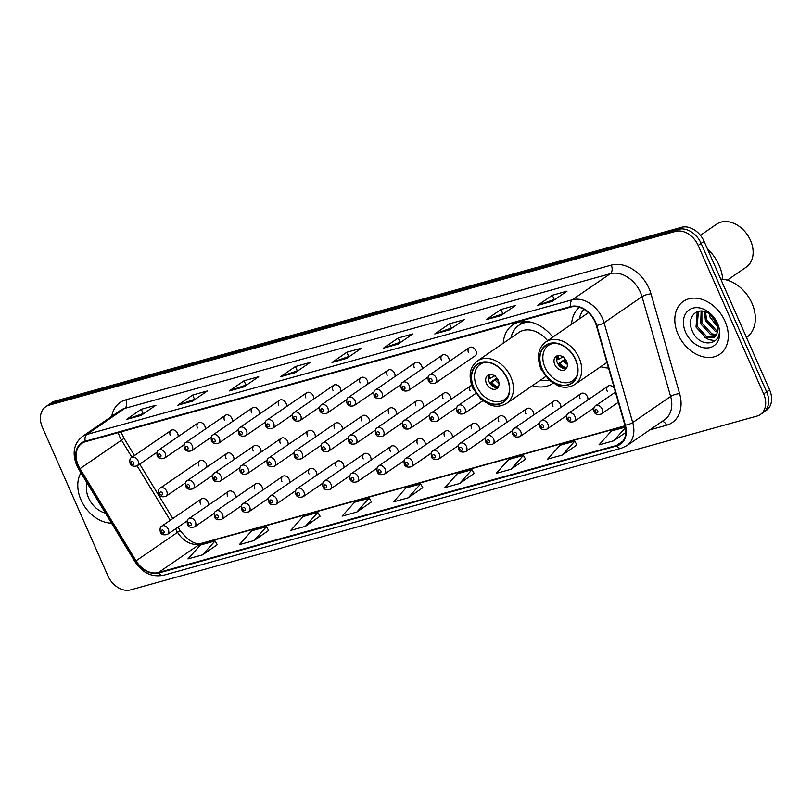 <?xml version="1.0" encoding="UTF-8"?>
<svg xmlns="http://www.w3.org/2000/svg" width="812" height="812" viewBox="0 0 812 812"><rect width="100%" height="100%" fill="white"/><g stroke="black" fill="none" stroke-linecap="round" stroke-linejoin="round"><path stroke-width="1.22" d="M600.748 366.689A35.454 26.268 -124.5 0 0 608.533 368.029M532.428 385.649A35.454 26.268 -124.5 0 0 552.799 383.416A35.454 26.268 -124.5 0 0 553.013 383.274M235.419 497.746A5.014 3.715 -124.5 0 0 235.013 494.508A5.014 3.715 -124.5 0 0 228.497 491.392A5.014 3.715 -124.5 0 0 227.675 496.548M262.53 490.225A5.014 3.715 -124.5 0 0 262.124 486.987A5.014 3.715 -124.5 0 0 255.607 483.871A5.014 3.715 -124.5 0 0 254.785 489.027M289.64 482.704A5.014 3.715 -124.5 0 0 289.234 479.466A5.014 3.715 -124.5 0 0 282.728 476.35A5.014 3.715 -124.5 0 0 281.896 481.506M316.751 475.182A5.014 3.715 -124.5 0 0 316.345 471.945A5.014 3.715 -124.5 0 0 309.839 468.828A5.014 3.715 -124.5 0 0 309.007 473.985M343.862 467.661A5.014 3.715 -124.5 0 0 343.456 464.423A5.014 3.715 -124.5 0 0 336.95 461.307A5.014 3.715 -124.5 0 0 336.117 466.464M370.972 460.14A5.014 3.715 -124.5 0 0 370.566 456.902A5.014 3.715 -124.5 0 0 364.06 453.786A5.014 3.715 -124.5 0 0 363.228 458.942M398.083 452.619A5.014 3.715 -124.5 0 0 397.677 449.381A5.014 3.715 -124.5 0 0 391.171 446.265A5.014 3.715 -124.5 0 0 390.339 451.421M425.194 445.098A5.014 3.715 -124.5 0 0 424.788 441.86A5.014 3.715 -124.5 0 0 418.281 438.744A5.014 3.715 -124.5 0 0 417.449 443.9M452.304 437.577A5.014 3.715 -124.5 0 0 451.898 434.339A5.014 3.715 -124.5 0 0 445.392 431.223A5.014 3.715 -124.5 0 0 444.56 436.379M479.425 430.055A5.014 3.715 -124.5 0 0 479.019 426.818A5.014 3.715 -124.5 0 0 472.503 423.702A5.014 3.715 -124.5 0 0 471.67 428.858M506.536 422.534A5.014 3.715 -124.5 0 0 506.13 419.296A5.014 3.715 -124.5 0 0 499.613 416.18A5.014 3.715 -124.5 0 0 498.781 421.337M533.646 415.013A5.014 3.715 -124.5 0 0 533.24 411.775A5.014 3.715 -124.5 0 0 526.724 408.659A5.014 3.715 -124.5 0 0 525.892 413.815M560.757 407.492A5.014 3.715 -124.5 0 0 560.351 404.254A5.014 3.715 -124.5 0 0 553.835 401.138A5.014 3.715 -124.5 0 0 553.002 406.294M587.868 399.971A5.014 3.715 -124.5 0 0 587.462 396.733A5.014 3.715 -124.5 0 0 580.945 393.617A5.014 3.715 -124.5 0 0 580.123 398.763M614.978 392.45A5.014 3.715 -124.5 0 0 614.988 390.521M614.694 389.506A5.014 3.715 -124.5 0 0 614.572 389.212A5.014 3.715 -124.5 0 0 608.056 386.096A5.014 3.715 -124.5 0 0 607.234 391.242M208.308 505.267A5.014 3.715 -124.5 0 0 207.902 502.029A5.014 3.715 -124.5 0 0 201.386 498.913A5.014 3.715 -124.5 0 0 200.564 504.069M233.856 459.704A5.014 3.715 -124.5 0 0 233.45 456.466A5.014 3.715 -124.5 0 0 226.934 453.35A5.014 3.715 -124.5 0 0 226.101 458.506M260.967 452.182A5.014 3.715 -124.5 0 0 260.561 448.945A5.014 3.715 -124.5 0 0 254.044 445.829A5.014 3.715 -124.5 0 0 253.222 450.985M288.077 444.661A5.014 3.715 -124.5 0 0 287.671 441.423A5.014 3.715 -124.5 0 0 281.155 438.307A5.014 3.715 -124.5 0 0 280.333 443.464M315.188 437.14A5.014 3.715 -124.5 0 0 314.782 433.902A5.014 3.715 -124.5 0 0 308.266 430.786A5.014 3.715 -124.5 0 0 307.443 435.942M342.299 429.619A5.014 3.715 -124.5 0 0 341.893 426.381A5.014 3.715 -124.5 0 0 335.376 423.265A5.014 3.715 -124.5 0 0 334.554 428.421M369.409 422.098A5.014 3.715 -124.5 0 0 369.003 418.86A5.014 3.715 -124.5 0 0 362.487 415.744A5.014 3.715 -124.5 0 0 361.665 420.89M396.52 414.577A5.014 3.715 -124.5 0 0 396.114 411.339A5.014 3.715 -124.5 0 0 389.608 408.223A5.014 3.715 -124.5 0 0 388.775 413.369M423.631 407.056A5.014 3.715 -124.5 0 0 423.225 403.818A5.014 3.715 -124.5 0 0 416.718 400.702A5.014 3.715 -124.5 0 0 415.886 405.848M450.741 399.534A5.014 3.715 -124.5 0 0 450.335 396.297A5.014 3.715 -124.5 0 0 443.829 393.181A5.014 3.715 -124.5 0 0 442.997 398.327M206.745 467.225A5.014 3.715 -124.5 0 0 206.339 463.987A5.014 3.715 -124.5 0 0 199.823 460.871A5.014 3.715 -124.5 0 0 198.991 466.027M340.735 391.567A5.014 3.715 -124.5 0 0 340.329 388.339A5.014 3.715 -124.5 0 0 333.813 385.213A5.014 3.715 -124.5 0 0 332.981 390.369M367.846 384.046A5.014 3.715 -124.5 0 0 367.44 380.818A5.014 3.715 -124.5 0 0 360.924 377.692A5.014 3.715 -124.5 0 0 360.102 382.848M232.283 421.661A5.014 3.715 -124.5 0 0 231.877 418.424A5.014 3.715 -124.5 0 0 225.371 415.308A5.014 3.715 -124.5 0 0 224.538 420.454M394.957 376.524A5.014 3.715 -124.5 0 0 394.551 373.287A5.014 3.715 -124.5 0 0 388.034 370.17A5.014 3.715 -124.5 0 0 387.212 375.327M205.172 429.183A5.014 3.715 -124.5 0 0 204.766 425.945A5.014 3.715 -124.5 0 0 198.26 422.829A5.014 3.715 -124.5 0 0 197.428 427.975M313.625 399.088A5.014 3.715 -124.5 0 0 313.219 395.86A5.014 3.715 -124.5 0 0 306.703 392.744A5.014 3.715 -124.5 0 0 305.87 397.89M259.393 414.14A5.014 3.715 -124.5 0 0 258.998 410.902A5.014 3.715 -124.5 0 0 252.481 407.786A5.014 3.715 -124.5 0 0 251.649 412.932M286.514 406.619A5.014 3.715 -124.5 0 0 286.108 403.381A5.014 3.715 -124.5 0 0 279.592 400.265A5.014 3.715 -124.5 0 0 278.76 405.411M422.067 369.003A5.014 3.715 -124.5 0 0 421.661 365.765A5.014 3.715 -124.5 0 0 415.145 362.649A5.014 3.715 -124.5 0 0 414.323 367.806M449.178 361.482A5.014 3.715 -124.5 0 0 448.772 358.244A5.014 3.715 -124.5 0 0 442.256 355.128A5.014 3.715 -124.5 0 0 441.434 360.284M469.366 347.607L429.741 374.839A5.014 3.715 55.5 0 1 436.257 377.956A5.014 3.715 55.5 0 1 435.425 383.112L475.05 355.879A5.014 3.715 -124.5 0 0 475.883 350.723A5.014 3.715 -124.5 0 0 469.366 347.607A5.014 3.715 -124.5 0 0 468.544 352.763M178.061 436.704A5.014 3.715 -124.5 0 0 177.655 433.466A5.014 3.715 -124.5 0 0 171.149 430.35A5.014 3.715 -124.5 0 0 170.317 435.496M579.321 307.281A35.454 26.268 -124.5 0 0 571.577 324.242M552.789 337.153A35.454 26.268 -124.5 0 0 512.646 324.973A35.454 26.268 -124.5 0 0 503.257 343.192M471.62 385.314A5.014 3.715 -124.5 0 0 470.94 385.659A5.014 3.715 -124.5 0 0 470.107 390.805M760.347 414.526L766.274 410.446A20.067 14.87 -124.5 0 0 769.583 389.841L704.095 241.347A20.067 14.87 -124.5 0 0 681.43 227.319L55.033 401.098A20.067 14.87 -124.5 0 0 51.653 402.671L48.69 404.701A20.067 14.87 -124.5 0 1 52.069 403.138A20.067 14.87 -124.5 0 0 48.69 404.701L45.726 406.741A20.067 14.87 -124.5 0 0 42.417 427.356L107.905 575.84A20.067 14.87 -124.5 0 0 130.57 589.877L756.967 416.089A20.067 14.87 -124.5 0 0 760.347 414.526A20.067 14.87 -124.5 0 0 763.666 393.911L698.168 245.427A20.067 14.87 -124.5 0 0 675.503 231.39L49.106 405.168A20.067 14.87 -124.5 0 0 45.726 406.741M675.503 231.39L678.467 229.349L52.069 403.138L678.467 229.349A20.067 14.87 -124.5 0 1 701.132 243.387A20.067 14.87 -124.5 0 0 678.467 229.349L681.43 227.319M763.666 393.911L766.629 391.871L701.132 243.387L766.629 391.871A20.067 14.87 -124.5 0 1 763.31 412.486A20.067 14.87 -124.5 0 0 766.629 391.871L769.583 389.841M81.027 499.969A32.115 23.792 -124.5 0 0 111.518 523.141A32.115 23.792 -124.5 0 1 81.027 499.969A32.115 23.792 -124.5 0 1 80.926 472.838A32.115 23.792 -124.5 0 0 81.027 499.969M678.061 334.331A32.115 23.792 -124.5 0 0 719.736 354.276A32.115 23.792 -124.5 0 0 725.045 321.298A32.115 23.792 -124.5 0 0 683.369 301.343A32.115 23.792 -124.5 0 0 678.061 334.331A32.115 23.792 -124.5 0 0 719.736 354.276A32.115 23.792 -124.5 0 0 725.045 321.298A32.115 23.792 -124.5 0 0 683.369 301.343A32.115 23.792 -124.5 0 0 678.061 334.331M78.297 465.377A21.406 15.854 55.5 0 1 81.839 443.393A21.406 15.854 55.5 0 1 85.443 441.718L570.897 307.037A21.406 15.854 55.5 0 1 596.323 325.429L624.925 425.204A21.406 15.854 55.5 0 1 620.145 443.768A21.406 15.854 55.5 0 1 616.541 445.443L158.523 572.511A21.406 15.854 55.5 0 1 136.061 560.828L80.012 468.666A21.406 15.854 55.5 0 1 78.297 465.377M77.911 465.489A21.944 16.25 -124.5 0 0 79.667 468.859L135.716 561.021A21.944 16.25 -124.5 0 0 158.736 572.998L616.755 445.93A21.944 16.25 -124.5 0 0 625.352 425.183L596.739 325.399A21.944 16.25 -124.5 0 0 570.684 306.55L85.23 441.231A21.944 16.25 -124.5 0 0 77.911 465.489M552.211 301.353L567.03 291.173L552.343 295.243L537.534 305.424L552.211 301.353M555.55 299.06L538.082 305.139A5.349 3.481 74.5 0 0 537.534 305.424M554.19 299.435L552.343 295.243M500.831 315.604L515.64 305.424L500.963 309.504L486.144 319.684L500.831 315.604M504.171 313.31L486.692 319.4A5.349 3.481 74.5 0 0 486.144 319.684M502.811 313.686L500.963 309.504M449.442 329.865L464.261 319.684L449.574 323.755L434.765 333.935L449.442 329.865M452.781 327.571L435.313 333.651A5.349 3.481 74.5 0 0 434.765 333.935M451.421 327.947L449.574 323.755M398.063 344.115L412.872 333.935L398.195 338.015L383.376 348.196L398.063 344.115M401.402 341.822L383.924 347.912A5.349 3.481 74.5 0 0 383.376 348.196M400.042 342.197L398.195 338.015M141.136 415.399L155.955 405.218L141.278 409.289L126.459 419.469L141.136 415.399M144.475 413.105L127.007 419.185A5.349 3.481 74.5 0 0 126.459 419.469M143.125 413.481L141.278 409.289M192.525 401.138L207.334 390.958L192.657 395.038L177.838 405.218L192.525 401.138M195.865 398.844L178.386 404.934A5.349 3.481 74.5 0 0 177.838 405.218M194.504 399.22L192.657 395.038M243.904 386.888L258.724 376.707L244.036 380.777L229.228 390.958L243.904 386.888M247.244 384.594L229.776 390.673A5.349 3.481 74.5 0 0 229.228 390.958M245.884 384.969L244.036 380.777M295.294 372.627L310.103 362.446L295.426 366.527L280.607 376.707L295.294 372.627M298.633 370.333L281.155 376.423A5.349 3.481 74.5 0 0 280.607 376.707M297.273 370.708L295.426 366.527M346.673 358.376L361.492 348.196L346.805 352.266L331.996 362.446L346.673 358.376M350.013 356.082L332.544 362.162A5.349 3.481 74.5 0 0 331.996 362.446M348.652 356.458L346.805 352.266M510.941 469.295L523.364 455.43L508.677 459.501L496.264 473.366L510.941 469.295L525.577 459.166M562.33 455.035L574.744 441.18L560.067 445.25L547.643 459.115L562.33 455.035L576.967 444.905M625.402 427.122L611.446 430.989L599.033 444.854L613.71 440.784L625.829 432.451M356.793 512.057L369.206 498.203L354.529 502.273L342.106 516.138L356.793 512.057L371.429 501.928M305.403 526.318L317.827 512.453L303.15 516.533L290.726 530.388L305.403 526.318L320.04 516.188M254.024 540.569L266.448 526.714L251.761 530.784L239.337 544.649L254.024 540.569L268.66 530.439M202.635 554.829L215.058 540.965L200.381 545.045L187.958 558.9L202.635 554.829L217.271 544.7M459.562 483.546L471.975 469.691L457.298 473.761L444.874 487.626L459.562 483.546L474.198 473.416M408.172 497.807L420.596 483.942L405.919 488.022L393.495 501.877L408.172 497.807L422.808 487.677M420.596 483.942L422.839 487.728M369.206 498.203L371.46 501.989M317.827 512.453L320.07 516.239M266.448 526.714L268.691 530.5M215.058 540.965L217.301 544.75M471.975 469.691L474.228 473.477M523.364 455.43L525.608 459.216M574.744 441.18L576.997 444.966M613.71 440.784L625.494 427.63M87.036 482.876A21.812 16.159 -124.5 0 0 88.559 497.878A21.812 16.159 -124.5 0 0 105.408 513.103M94.974 495.929L98.851 502.313M526.45 321.471A31.638 23.436 -124.5 0 0 520.725 324.049L518.878 325.318A31.638 23.436 -124.5 0 0 510.992 337.883M530.957 322.171A31.638 23.436 -124.5 0 0 518.878 325.318M547.582 340.725A25.751 19.082 -124.5 0 0 518.878 332.463L477.395 360.964A25.751 19.082 55.5 0 1 510.829 376.961A25.751 19.082 55.5 0 1 506.566 403.422L545.613 376.585M473.863 387.821A22.746 16.849 -124.5 0 0 503.379 401.95A22.746 16.849 -124.5 0 0 507.145 378.595A22.746 16.849 -124.5 0 0 477.618 364.466A22.746 16.849 -124.5 0 0 473.863 387.821M540.163 380.341A31.638 23.436 -124.5 0 0 548.892 380.077M508.566 394.774A21.406 15.854 55.5 0 1 504.475 399.575A21.406 15.854 55.5 0 1 476.695 386.279A21.406 15.854 55.5 0 1 480.227 364.294A21.406 15.854 55.5 0 1 486.185 362.193M486.479 383.568A8.029 5.948 -124.5 0 0 496.903 388.552A8.029 5.948 -124.5 0 0 498.223 380.31A8.029 5.948 -124.5 0 0 487.809 375.317A8.029 5.948 -124.5 0 0 486.479 383.568M489.271 374.667A8.029 5.948 -124.5 0 0 489.078 381.782A8.029 5.948 -124.5 0 0 498.03 387.425M489.869 374.555A9.368 6.943 55.5 0 0 490.052 378.422L489.047 378.697A10.708 7.927 55.5 0 1 488.631 375.905M490.052 378.422L495.269 375.459M496.65 387.578A10.708 7.927 55.5 0 1 490.651 382.32L496.873 378.037M498.355 386.908A9.368 6.943 55.5 0 1 491.646 382.036L490.651 382.32M497.36 378.727L491.646 382.036M583.919 309.291A31.638 23.436 -124.5 0 0 579.301 318.933M588.497 312.711A25.751 19.082 -124.5 0 0 587.198 313.503L545.715 342.004A25.751 19.082 55.5 0 1 579.139 358.011A25.751 19.082 55.5 0 1 574.886 384.462L606.929 362.446M542.183 368.871A22.746 16.849 -124.5 0 0 571.699 383A22.746 16.849 -124.5 0 0 575.454 359.635A22.746 16.849 -124.5 0 0 545.938 345.506A22.746 16.849 -124.5 0 0 542.183 368.871M576.885 375.824A21.406 15.854 55.5 0 1 572.795 380.625A21.406 15.854 55.5 0 1 545.014 367.328A21.406 15.854 55.5 0 1 548.547 345.333A21.406 15.854 55.5 0 1 554.494 343.243M554.799 364.608A8.029 5.948 -124.5 0 0 565.213 369.602A8.029 5.948 -124.5 0 0 566.543 361.35A8.029 5.948 -124.5 0 0 556.129 356.366A8.029 5.948 -124.5 0 0 554.799 364.608M557.58 355.707A8.029 5.948 -124.5 0 0 557.387 362.832A8.029 5.948 -124.5 0 0 566.35 368.475M558.179 355.595A9.368 6.943 55.5 0 0 558.362 359.462L557.367 359.746A10.708 7.927 55.5 0 1 556.941 356.945M558.362 359.462L563.579 356.498M564.969 368.628A10.708 7.927 55.5 0 1 558.961 363.36L565.182 359.087M566.674 367.948A9.368 6.943 55.5 0 1 559.965 363.086L558.961 363.36M565.68 359.777L559.965 363.086M722.69 279.226A36.794 27.253 -124.5 0 0 707.435 248.919M727.258 280.17L746.187 267.168A26.085 19.326 -124.5 0 0 749.05 237.48A26.085 19.326 -124.5 0 0 721.026 222.123A26.085 19.326 -124.5 0 0 716.631 224.163L700.411 235.307M746.512 337.508A33.444 24.776 -124.5 0 0 751.953 303.211A33.444 24.776 -124.5 0 0 720.741 279.084M717.707 326.992L710.135 317.39L709.14 313.645M717.321 325.064L710.733 314.812M717.544 332.057L715.382 331.438L705.425 320.618L704.501 311.524M717.717 331.022L716.56 330.636L706.602 319.806L705.516 311.838M716.296 335.305L710.683 334.676L700.726 323.846L701.132 311.047M716.691 334.615L711.86 333.864L701.903 323.044L701.883 311.077M717.605 331.682A15.123 11.206 -124.5 0 0 716.326 322.202A15.123 11.206 -124.5 0 0 707.962 312.945C696.919 306.307 686.668 317.421 691.692 329.469C699.203 351.241 726.659 344.44 717.564 324.039L708.318 312.224L716.722 322.597L717.605 331.682L716.255 335.376L714.276 337.416L705.983 337.904L696.016 327.084L697.122 313.188L699 311.24M714.844 336.98L707.15 337.092L697.193 326.272L698.3 312.387L699.325 311.179M685.602 332.24A21.812 16.159 -124.5 0 0 710.236 347.495A21.812 16.159 -124.5 0 0 717.514 323.389A21.812 16.159 -124.5 0 0 692.869 308.134A21.812 16.159 -124.5 0 0 685.602 332.24M715.595 340.654L709.12 339.741L704.562 337.254M55.033 401.098L49.106 405.168M704.095 241.347L698.168 245.427M118.308 432.593A21.406 15.854 -124.5 0 0 119.78 436.876A21.406 15.854 -124.5 0 0 121.495 440.165L131.92 457.298M111.731 416.353A33.444 24.776 55.5 0 1 125.83 399.808L611.294 265.118A6.689 4.354 -105.5 0 1 610.248 273.705L124.794 408.385A26.755 19.823 -124.5 0 0 120.288 410.476L82.357 436.531A26.755 19.823 55.5 0 1 86.864 434.44A6.689 4.354 74.5 0 0 85.23 441.231M611.294 265.118A33.444 24.776 55.5 0 1 649.072 288.514A33.444 24.776 55.5 0 1 651.011 293.863L679.624 393.637A33.444 24.776 55.5 0 1 666.52 425.265L649.783 429.903M640.475 292.421A26.755 19.823 -124.5 0 0 610.248 273.705L572.328 299.76A26.755 19.823 55.5 0 1 604.098 322.75L632.71 422.534A26.755 19.823 55.5 0 1 626.732 445.737L664.663 419.682A26.755 19.823 -124.5 0 0 670.631 396.469L642.028 296.695A26.755 19.823 -124.5 0 0 640.475 292.421M82.357 436.531C73.851 443.494 71.963 453.106 76.714 465.357L78.723 469.224L79.667 468.859M78.723 469.224L134.772 561.386C140.75 570.115 148.637 577.789 163.334 575.312A6.689 4.354 -105.5 0 1 158.736 572.998M616.755 445.93A6.689 4.354 74.5 0 0 621.353 448.244L626.732 445.737M625.352 425.183A6.689 1.847 -16 0 0 632.71 422.534L670.631 396.469A6.689 1.847 164 0 1 679.624 393.637M134.772 561.386L135.716 561.021M596.739 325.399A6.689 1.847 -16 0 0 604.098 322.75L642.028 296.695A6.689 1.847 164 0 1 651.011 293.863M570.684 306.55A6.689 4.354 -105.5 0 1 572.328 299.76L86.864 434.44L124.794 408.385A6.689 4.354 -105.5 0 0 125.83 399.808M662.308 421.296A6.689 4.354 -105.5 0 1 666.52 425.265M616.541 445.443L623.007 441.007M80.012 468.666L121.495 440.165A12.038 0.609 148.7 0 0 123.942 438.196L134.487 455.532M136.061 560.828L177.544 532.327A21.406 15.854 -124.5 0 0 200.006 544.01L625.159 426.056M137.137 465.885L170.246 520.319M175.463 528.906L177.544 532.327A12.038 0.609 148.7 0 0 179.99 530.368C188.384 540.904 195.58 545.207 201.579 543.269L625.088 425.782M158.523 572.511L200.006 544.01A12.038 7.836 -105.5 0 1 201.579 543.269M346.988 358.163L332.544 362.162M295.609 372.414L281.155 376.423M244.219 386.674L229.776 390.673M192.84 400.925L178.386 404.934M141.45 415.186L127.007 419.185M398.377 343.902L383.924 347.912M449.757 329.652L435.313 333.651M501.146 315.391L486.692 319.4M552.525 301.13L538.082 305.139M507.388 378.524A23.081 17.093 -124.5 0 0 481.313 362.385A23.081 17.093 -124.5 0 0 473.619 387.892A23.081 17.093 -124.5 0 0 499.684 404.031A23.081 17.093 -124.5 0 0 507.388 378.524M523.963 321.42A32.074 23.761 -124.5 0 0 519.477 324.881L519.426 324.942M493.686 376.413A7.765 5.755 55.5 0 1 493.534 375.266M499.004 383.234A7.765 5.755 55.5 0 1 495.29 380.036M498.426 380.787A7.359 5.451 55.5 0 1 496.863 379.072M575.698 359.574A23.081 17.093 -124.5 0 0 549.633 343.425A23.081 17.093 -124.5 0 0 541.939 368.942A23.081 17.093 -124.5 0 0 568.004 385.081A23.081 17.093 -124.5 0 0 575.698 359.574M562.005 357.453A7.765 5.755 55.5 0 1 561.843 356.306M567.324 364.273A7.765 5.755 55.5 0 1 563.609 361.076M566.735 361.827A7.359 5.451 55.5 0 1 565.182 360.122M138.03 460.698A5.014 3.715 55.5 0 1 137.198 465.844C133.604 466.829 131.229 466.017 130.072 463.398C129.504 460.059 129.981 458.12 131.514 457.572A5.014 3.715 55.5 0 1 138.03 460.698M131.28 463.327A1.675 1.238 -124.5 0 0 133.726 462.647A1.675 1.238 -124.5 0 0 131.28 463.327M165.14 453.167A5.014 3.715 55.5 0 1 164.308 458.323C160.715 459.308 158.34 458.496 157.183 455.877C156.614 452.538 157.092 450.599 158.634 450.051A5.014 3.715 55.5 0 1 165.14 453.167M158.391 455.806A1.675 1.238 -124.5 0 0 160.847 455.126A1.675 1.238 -124.5 0 0 158.391 455.806M192.251 445.646A5.014 3.715 55.5 0 1 191.419 450.802C187.826 451.787 185.451 450.975 184.294 448.356C183.725 445.017 184.212 443.078 185.745 442.53A5.014 3.715 55.5 0 1 192.251 445.646M185.512 448.285A1.675 1.238 -124.5 0 0 187.958 447.605A1.675 1.238 -124.5 0 0 185.512 448.285M219.362 438.125A5.014 3.715 55.5 0 1 218.54 443.281C214.936 444.265 212.561 443.453 211.414 440.835C210.836 437.495 211.323 435.557 212.856 435.009A5.014 3.715 55.5 0 1 219.362 438.125M212.622 440.764A1.675 1.238 -124.5 0 0 215.068 440.084A1.675 1.238 -124.5 0 0 212.622 440.764M246.472 430.604A5.014 3.715 55.5 0 1 245.65 435.76C242.047 436.744 239.672 435.932 238.525 433.314C237.946 429.974 238.434 428.036 239.966 427.488A5.014 3.715 55.5 0 1 246.472 430.604M239.733 433.232A1.675 1.238 -124.5 0 0 242.179 432.563A1.675 1.238 -124.5 0 0 239.733 433.232M273.583 423.082A5.014 3.715 55.5 0 1 272.761 428.239C269.158 429.223 266.783 428.411 265.636 425.792C265.057 422.453 265.544 420.514 267.077 419.966A5.014 3.715 55.5 0 1 273.583 423.082M266.843 425.711A1.675 1.238 -124.5 0 0 269.29 425.041A1.675 1.238 -124.5 0 0 266.843 425.711M300.694 415.561A5.014 3.715 55.5 0 1 299.872 420.717C296.268 421.702 293.893 420.89 292.746 418.271C292.168 414.932 292.655 412.993 294.188 412.445A5.014 3.715 55.5 0 1 300.694 415.561M293.954 418.19A1.675 1.238 -124.5 0 0 296.4 417.51A1.675 1.238 -124.5 0 0 293.954 418.19M327.804 408.04A5.014 3.715 55.5 0 1 326.982 413.196C323.379 414.181 321.004 413.369 319.857 410.75C319.278 407.411 319.766 405.472 321.298 404.924A5.014 3.715 55.5 0 1 327.804 408.04M321.065 410.669A1.675 1.238 -124.5 0 0 323.511 409.989A1.675 1.238 -124.5 0 0 321.065 410.669M354.915 400.519A5.014 3.715 55.5 0 1 354.093 405.675C350.49 406.66 348.115 405.848 346.968 403.229C346.399 399.89 346.876 397.941 348.409 397.403A5.014 3.715 55.5 0 1 354.915 400.519M348.175 403.148A1.675 1.238 -124.5 0 0 350.622 402.468A1.675 1.238 -124.5 0 0 348.175 403.148M382.036 392.998A5.014 3.715 55.5 0 1 381.204 398.154C377.6 399.139 375.225 398.327 374.078 395.708C373.51 392.369 373.987 390.42 375.52 389.882A5.014 3.715 55.5 0 1 382.036 392.998M375.286 395.627A1.675 1.238 -124.5 0 0 377.732 394.947A1.675 1.238 -124.5 0 0 375.286 395.627M409.147 385.477A5.014 3.715 55.5 0 1 408.314 390.633C404.711 391.617 402.336 390.805 401.189 388.187C400.62 384.847 401.098 382.899 402.63 382.361A5.014 3.715 55.5 0 1 409.147 385.477M402.397 388.106A1.675 1.238 -124.5 0 0 404.843 387.425A1.675 1.238 -124.5 0 0 402.397 388.106M429.507 380.584A1.675 1.238 -124.5 0 0 431.954 379.904A1.675 1.238 -124.5 0 0 429.507 380.584M199.823 460.871L160.197 488.103A5.014 3.715 55.5 0 1 166.704 491.219A5.014 3.715 55.5 0 1 165.881 496.376L185.654 482.785M162.41 493.168A1.675 1.238 -124.5 0 0 159.964 493.848A1.675 1.238 -124.5 0 0 162.41 493.168M226.934 453.35L187.308 480.582A5.014 3.715 55.5 0 1 193.814 483.698A5.014 3.715 55.5 0 1 192.992 488.844L212.764 475.264M189.521 485.647A1.675 1.238 -124.5 0 0 187.075 486.327A1.675 1.238 -124.5 0 0 189.521 485.647M254.044 445.829L214.419 473.061A5.014 3.715 55.5 0 1 220.925 476.177A5.014 3.715 55.5 0 1 220.103 481.323L239.875 467.742M216.631 478.126A1.675 1.238 -124.5 0 0 214.185 478.806A1.675 1.238 -124.5 0 0 216.631 478.126M281.155 438.307L241.529 465.54A5.014 3.715 55.5 0 1 248.046 468.656A5.014 3.715 55.5 0 1 247.213 473.802L266.986 460.221M243.742 470.605A1.675 1.238 -124.5 0 0 241.296 471.285A1.675 1.238 -124.5 0 0 243.742 470.605M308.266 430.786L268.64 458.019A5.014 3.715 55.5 0 1 275.156 461.135A5.014 3.715 55.5 0 1 274.324 466.281L294.096 452.7M270.853 463.084A1.675 1.238 -124.5 0 0 268.407 463.764A1.675 1.238 -124.5 0 0 270.853 463.084M335.376 423.265L295.751 450.487A5.014 3.715 55.5 0 1 302.267 453.614A5.014 3.715 55.5 0 1 301.435 458.76L321.207 445.179M297.963 455.562A1.675 1.238 -124.5 0 0 295.517 456.242A1.675 1.238 -124.5 0 0 297.963 455.562M362.487 415.744L322.861 442.966A5.014 3.715 55.5 0 1 329.378 446.092A5.014 3.715 55.5 0 1 328.545 451.239L348.318 437.658M325.074 448.041A1.675 1.238 -124.5 0 0 322.628 448.721A1.675 1.238 -124.5 0 0 325.074 448.041M389.608 408.223L349.972 435.445A5.014 3.715 55.5 0 1 356.488 438.561A5.014 3.715 55.5 0 1 355.656 443.717L375.428 430.127M352.185 440.52A1.675 1.238 -124.5 0 0 349.739 441.2A1.675 1.238 -124.5 0 0 352.185 440.52M416.718 400.702L377.083 427.924A5.014 3.715 55.5 0 1 383.599 431.04A5.014 3.715 55.5 0 1 382.767 436.196L402.549 422.605M379.295 432.999A1.675 1.238 -124.5 0 0 376.849 433.679A1.675 1.238 -124.5 0 0 379.295 432.999M443.829 393.181L404.193 420.403A5.014 3.715 55.5 0 1 410.71 423.519A5.014 3.715 55.5 0 1 409.877 428.675L429.66 415.084M406.406 425.478A1.675 1.238 -124.5 0 0 403.96 426.158A1.675 1.238 -124.5 0 0 406.406 425.478M470.94 385.659L431.304 412.882A5.014 3.715 55.5 0 1 437.82 415.998A5.014 3.715 55.5 0 1 436.988 421.154L456.77 407.563M433.517 417.957A1.675 1.238 -124.5 0 0 431.07 418.627A1.675 1.238 -124.5 0 0 433.517 417.957M475.741 393.465L458.415 405.361A5.014 3.715 55.5 0 1 464.931 408.477A5.014 3.715 55.5 0 1 464.099 413.633L482.724 400.834M460.627 410.436A1.675 1.238 -124.5 0 0 458.181 411.105A1.675 1.238 -124.5 0 0 460.627 410.436M201.386 498.913L161.761 526.146A5.014 3.715 55.5 0 1 168.277 529.262A5.014 3.715 55.5 0 1 167.445 534.418L187.217 520.827M163.973 531.21A1.675 1.238 -124.5 0 0 161.527 531.89A1.675 1.238 -124.5 0 0 163.973 531.21M228.497 491.392L188.871 518.624A5.014 3.715 55.5 0 1 195.387 521.74A5.014 3.715 55.5 0 1 194.555 526.897L214.327 513.306M191.084 523.689A1.675 1.238 -124.5 0 0 188.638 524.369A1.675 1.238 -124.5 0 0 191.084 523.689M255.607 483.871L215.982 511.103A5.014 3.715 55.5 0 1 222.498 514.219A5.014 3.715 55.5 0 1 221.666 519.375L241.438 505.785M218.195 516.168A1.675 1.238 -124.5 0 0 215.748 516.848A1.675 1.238 -124.5 0 0 218.195 516.168M282.728 476.35L243.092 503.582A5.014 3.715 55.5 0 1 249.609 506.698A5.014 3.715 55.5 0 1 248.776 511.854L268.549 498.263M245.305 508.647A1.675 1.238 -124.5 0 0 242.859 509.327A1.675 1.238 -124.5 0 0 245.305 508.647M309.839 468.828L270.203 496.061A5.014 3.715 55.5 0 1 276.719 499.177A5.014 3.715 55.5 0 1 275.887 504.333L295.669 490.742M272.416 501.126A1.675 1.238 -124.5 0 0 269.97 501.806A1.675 1.238 -124.5 0 0 272.416 501.126M336.95 461.307L297.314 488.54A5.014 3.715 55.5 0 1 303.83 491.656A5.014 3.715 55.5 0 1 302.998 496.812L322.78 483.221M299.526 493.605A1.675 1.238 -124.5 0 0 297.08 494.285A1.675 1.238 -124.5 0 0 299.526 493.605M364.06 453.786L324.424 481.019A5.014 3.715 55.5 0 1 330.941 484.135A5.014 3.715 55.5 0 1 330.108 489.291L349.891 475.7M326.637 486.083A1.675 1.238 -124.5 0 0 324.191 486.764A1.675 1.238 -124.5 0 0 326.637 486.083M391.171 446.265L351.535 473.497A5.014 3.715 55.5 0 1 358.051 476.614A5.014 3.715 55.5 0 1 357.219 481.77L377.001 468.179M353.748 478.562A1.675 1.238 -124.5 0 0 351.302 479.242A1.675 1.238 -124.5 0 0 353.748 478.562M418.281 438.744L378.656 465.976A5.014 3.715 55.5 0 1 385.162 469.092A5.014 3.715 55.5 0 1 384.33 474.238L404.112 460.658M380.869 471.041A1.675 1.238 -124.5 0 0 378.412 471.721A1.675 1.238 -124.5 0 0 380.869 471.041M445.392 431.223L405.767 458.455A5.014 3.715 55.5 0 1 412.273 461.571A5.014 3.715 55.5 0 1 411.44 466.717L431.223 453.137M407.979 463.52A1.675 1.238 -124.5 0 0 405.533 464.2A1.675 1.238 -124.5 0 0 407.979 463.52M472.503 423.702L432.877 450.934A5.014 3.715 55.5 0 1 439.383 454.05A5.014 3.715 55.5 0 1 438.561 459.196L458.333 445.615M435.09 455.999A1.675 1.238 -124.5 0 0 432.644 456.679A1.675 1.238 -124.5 0 0 435.09 455.999M499.613 416.18L459.988 443.413A5.014 3.715 55.5 0 1 466.494 446.529A5.014 3.715 55.5 0 1 465.672 451.675L485.444 438.094M462.201 448.478A1.675 1.238 -124.5 0 0 459.754 449.158A1.675 1.238 -124.5 0 0 462.201 448.478M526.724 408.659L487.098 435.882A5.014 3.715 55.5 0 1 493.605 439.008A5.014 3.715 55.5 0 1 492.782 444.154L512.555 430.573M489.311 440.957A1.675 1.238 -124.5 0 0 486.865 441.637A1.675 1.238 -124.5 0 0 489.311 440.957M553.835 401.138L514.209 428.36A5.014 3.715 55.5 0 1 520.715 431.487A5.014 3.715 55.5 0 1 519.893 436.633L539.665 423.052M516.422 433.435A1.675 1.238 -124.5 0 0 513.976 434.115A1.675 1.238 -124.5 0 0 516.422 433.435M580.945 393.617L541.32 420.839A5.014 3.715 55.5 0 1 547.826 423.965A5.014 3.715 55.5 0 1 547.004 429.112L566.776 415.521M543.532 425.914A1.675 1.238 -124.5 0 0 541.086 426.594A1.675 1.238 -124.5 0 0 543.532 425.914M608.056 386.096L568.43 413.318A5.014 3.715 55.5 0 1 574.937 416.434A5.014 3.715 55.5 0 1 574.114 421.59L593.887 408M570.643 418.393A1.675 1.238 -124.5 0 0 568.197 419.073A1.675 1.238 -124.5 0 0 570.643 418.393M615.445 392.125L595.541 405.797A5.014 3.715 55.5 0 1 602.057 408.913A5.014 3.715 55.5 0 1 601.225 414.069L618.358 402.295M597.754 410.872A1.675 1.238 -124.5 0 0 595.308 411.552A1.675 1.238 -124.5 0 0 597.754 410.872M163.334 575.312L621.353 448.244M139.705 464.119L172.814 518.553M178.031 527.14L179.99 530.368M123.942 438.196L120.978 431.852M477.395 360.964C469.752 367.024 468.169 376.017 472.655 387.953L481.09 399.504L490.346 405.005C492.62 405.858 498.923 407.898 506.566 403.422M480.227 364.294L483.069 362.335M504.475 399.575L507.317 397.626M519.477 324.881L522.664 321.491M545.715 342.004C538.072 348.064 536.488 357.067 540.965 369.003L549.409 380.544L558.666 386.045C560.94 386.908 567.243 388.938 574.886 384.462M548.547 345.333L551.389 343.385M572.795 380.625L575.637 378.676M156.98 452.264L137.198 465.844M171.149 430.35L131.514 457.572M184.091 444.732L164.308 458.323M198.26 422.829L158.634 450.051M211.201 437.211L191.419 450.802M225.371 415.308L185.745 442.53M238.312 429.69L218.54 443.281M252.481 407.786L212.856 435.009M265.422 422.169L245.65 435.76M279.592 400.265L239.966 427.488M292.533 414.648L272.761 428.239M306.703 392.744L267.077 419.966M319.644 407.127L299.872 420.717M333.813 385.213L294.188 412.445M346.754 399.605L326.982 413.196M360.924 377.692L321.298 404.924M373.865 392.084L354.093 405.675M388.034 370.17L348.409 397.403M400.976 384.563L381.204 398.154M415.145 362.649L375.52 389.882M428.086 377.042L408.314 390.633M442.256 355.128L402.63 382.361M435.425 383.112C431.832 384.096 429.457 383.284 428.3 380.666C427.731 377.326 428.208 375.377 429.741 374.839M160.197 488.103C158.665 488.641 158.178 490.58 158.756 493.929C159.578 496.538 161.953 497.35 165.881 496.376M187.308 480.582C185.775 481.12 185.288 483.059 185.867 486.398C186.689 489.017 189.064 489.829 192.992 488.844M214.419 473.061C212.886 473.599 212.409 475.538 212.977 478.877C213.8 481.496 216.175 482.308 220.103 481.323M241.529 465.54C239.997 466.078 239.52 468.016 240.088 471.356C240.91 473.975 243.285 474.787 247.213 473.802M268.64 458.019C267.107 458.557 266.63 460.495 267.199 463.835C268.021 466.453 270.396 467.265 274.324 466.281M295.751 450.487C294.218 451.036 293.741 452.974 294.309 456.314C295.132 458.932 297.507 459.744 301.435 458.76M322.861 442.966C321.329 443.514 320.852 445.453 321.42 448.792C322.242 451.411 324.617 452.223 328.545 451.239M349.972 435.445C348.439 435.993 347.962 437.932 348.531 441.271C349.353 443.89 351.728 444.702 355.656 443.717M377.083 427.924C375.55 428.472 375.073 430.411 375.641 433.75C376.463 436.369 378.839 437.181 382.767 436.196M404.193 420.403C402.661 420.951 402.184 422.89 402.752 426.229C403.584 428.848 405.959 429.66 409.877 428.675M431.304 412.882C429.771 413.43 429.294 415.368 429.863 418.708C430.695 421.316 433.07 422.138 436.988 421.154M458.415 405.361C456.882 405.909 456.405 407.847 456.973 411.187C457.806 413.795 460.181 414.617 464.099 413.633M161.761 526.146C160.228 526.683 159.751 528.632 160.319 531.972C161.141 534.58 163.516 535.402 167.445 534.418M188.871 518.624C187.339 519.162 186.861 521.111 187.43 524.451C188.252 527.059 190.627 527.871 194.555 526.897M215.982 511.103C214.449 511.641 213.972 513.59 214.541 516.929C215.363 519.538 217.738 520.35 221.666 519.375M243.092 503.582C241.56 504.12 241.083 506.069 241.651 509.408C242.473 512.017 244.848 512.829 248.776 511.854M270.203 496.061C268.67 496.599 268.193 498.548 268.762 501.887C269.584 504.496 271.959 505.308 275.887 504.333M297.314 488.54C295.781 489.078 295.304 491.016 295.872 494.366C296.705 496.974 299.08 497.786 302.998 496.812M324.424 481.019C322.892 481.557 322.415 483.495 322.983 486.845C323.815 489.453 326.191 490.265 330.108 489.291M351.535 473.497C350.002 474.035 349.525 475.974 350.094 479.324C350.926 481.932 353.301 482.744 357.219 481.77M378.656 465.976C377.123 466.514 376.636 468.453 377.204 471.802C378.037 474.411 380.412 475.223 384.33 474.238M405.767 458.455C404.234 458.993 403.747 460.932 404.315 464.271C405.147 466.89 407.522 467.702 411.44 466.717M432.877 450.934C431.345 451.472 430.857 453.411 431.436 456.75C432.258 459.369 434.633 460.181 438.561 459.196M459.988 443.413C458.455 443.951 457.968 445.889 458.547 449.229C459.369 451.848 461.744 452.66 465.672 451.675M487.098 435.882C485.566 436.43 485.079 438.368 485.657 441.708C486.479 444.326 488.854 445.138 492.782 444.154M514.209 428.36C512.676 428.909 512.189 430.847 512.768 434.187C513.59 436.805 515.965 437.617 519.893 436.633M541.32 420.839C539.787 421.387 539.3 423.326 539.878 426.665C540.701 429.284 543.076 430.096 547.004 429.112M568.43 413.318C566.898 413.866 566.421 415.805 566.989 419.144C567.811 421.763 570.186 422.575 574.114 421.59M595.541 405.797C594.008 406.345 593.531 408.284 594.1 411.623C594.922 414.242 597.297 415.054 601.225 414.069"/></g></svg>
